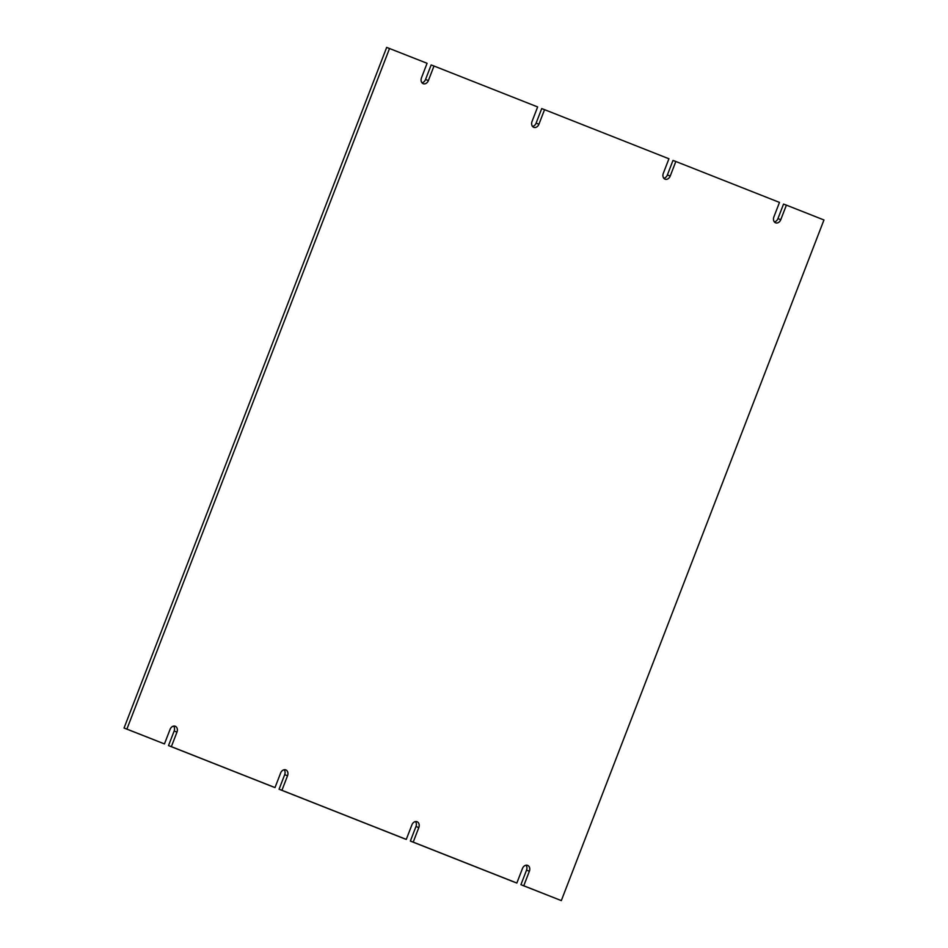 <?xml version="1.0" encoding="UTF-8"?>
<svg xmlns="http://www.w3.org/2000/svg" width="948" height="948" viewBox="0 0 948 948"><rect width="100%" height="100%" fill="white"/><g stroke="black" fill="none" stroke-linecap="round" stroke-linejoin="round"><path stroke-width="1.42" d="M663.813 178.26A4.799 3.709 110.4 0 0 667.368 174.989L672.985 160.425L675.841 161.492L779.481 202.41L773.864 216.962A4.799 3.709 -69.6 0 0 775.642 222.827A4.799 3.709 -69.6 0 0 780.773 219.687L786.39 205.135L823.954 219.972L561.323 900.6L523.758 885.776L529.375 871.224L526.531 870.157A4.799 3.709 110.4 0 0 526.021 865.216M774.374 221.903A4.799 3.709 110.4 0 0 777.929 218.633L783.546 204.081L786.39 205.135M561.323 900.6L520.914 884.709L526.531 870.157M529.375 871.224A4.799 3.709 -69.6 0 0 527.598 865.358A4.799 3.709 -69.6 0 0 522.466 868.486L516.85 883.038L514.006 881.984L410.354 841.066L415.971 826.514A4.799 3.709 110.4 0 0 415.473 821.572M410.354 841.066L413.209 842.12L418.815 827.568A4.799 3.709 -69.6 0 0 417.037 821.715A4.799 3.709 -69.6 0 0 411.906 824.843L406.289 839.395L403.445 838.34L279.067 789.234L284.684 774.682A4.799 3.709 110.4 0 0 284.187 769.74M279.067 789.234L281.923 790.3L287.54 775.748A4.799 3.709 -69.6 0 0 285.763 769.883A4.799 3.709 -69.6 0 0 280.632 773.011L275.015 787.575L272.159 786.508L168.519 745.59L174.136 731.038A4.799 3.709 110.4 0 0 173.626 726.097M168.519 745.59L171.363 746.657L176.98 732.093A4.799 3.709 -69.6 0 0 175.202 726.239A4.799 3.709 -69.6 0 0 170.071 729.368L164.454 743.919L124.046 728.028L386.677 47.4L427.086 63.291L421.469 77.843A4.799 3.709 -69.6 0 0 423.258 83.708A4.799 3.709 -69.6 0 0 428.389 80.568L433.994 66.016L537.646 106.934L532.029 121.486A4.799 3.709 -69.6 0 0 533.807 127.352A4.799 3.709 -69.6 0 0 538.938 124.212L544.555 109.66L668.933 158.766L663.316 173.318A4.799 3.709 -69.6 0 0 665.093 179.184A4.799 3.709 -69.6 0 0 670.224 176.044L675.841 161.492M421.979 82.784A4.799 3.709 110.4 0 0 425.534 79.513L431.15 64.962L433.994 66.016M532.527 126.428A4.799 3.709 110.4 0 0 536.094 123.157L541.711 108.605L544.555 109.66M124.046 728.028L126.89 729.095L389.533 48.467M164.454 743.919L126.89 729.095M275.015 787.575L171.363 746.657M406.289 839.395L281.923 790.3M516.85 883.038L413.209 842.12M520.914 884.709L523.758 885.776M667.368 174.989L670.224 176.044M536.094 123.157L538.938 124.212M425.534 79.513L428.389 80.568M176.98 732.093L174.136 731.038M287.54 775.748L284.684 774.682M418.815 827.568L415.971 826.514M777.929 218.633L780.773 219.687"/></g></svg>
